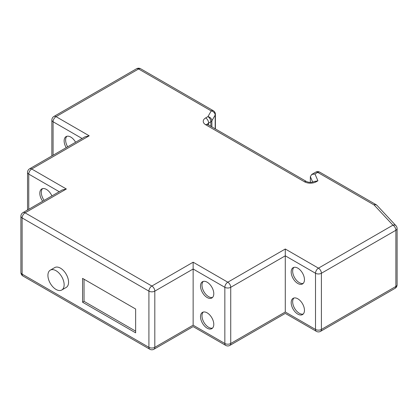 <?xml version="1.0" encoding="UTF-8"?>
<svg xmlns="http://www.w3.org/2000/svg" width="418" height="418" viewBox="0 0 418 418"><rect width="100%" height="100%" fill="white"/><g stroke="black" fill="none" stroke-linecap="round" stroke-linejoin="round"><path stroke-width="0.63" d="M66.211 147.664A9.384 5.418 60 0 1 64.137 140.903A9.384 5.418 60 0 1 66.081 136.608A9.384 5.418 60 0 1 75.59 142.245M67.685 146.812A9.384 5.418 60 0 1 65.616 140.051A9.384 5.418 60 0 1 66.88 136.284M304.456 279.647A9.384 5.418 60 0 1 302.512 283.942A9.384 5.418 60 0 1 295.28 281.429A9.384 5.418 60 0 1 291.184 271.987A9.384 5.418 60 0 1 293.128 267.692A9.384 5.418 60 0 1 300.359 270.206A9.384 5.418 60 0 1 304.456 279.647M303.191 283.42A9.384 5.418 60 0 1 296.278 280.05A9.384 5.418 60 0 1 292.657 271.136A9.384 5.418 60 0 1 293.922 267.368M291.184 302.632A9.384 5.418 -120 0 0 295.28 312.074A9.384 5.418 -120 0 0 302.512 314.587A9.384 5.418 -120 0 0 304.456 310.292A9.384 5.418 -120 0 0 300.359 300.85A9.384 5.418 -120 0 0 293.128 298.337A9.384 5.418 -120 0 0 291.184 302.632M293.922 298.013A9.384 5.418 -120 0 0 292.657 301.78A9.384 5.418 -120 0 0 296.278 310.694A9.384 5.418 -120 0 0 303.191 314.059M207.15 282.202A9.384 5.418 -120 0 0 202.458 281.737A9.384 5.418 -120 0 0 201.021 289.256A9.384 5.418 -120 0 0 207.15 297.522A9.384 5.418 -120 0 0 211.837 297.987A9.384 5.418 -120 0 0 213.279 290.468A9.384 5.418 -120 0 0 207.15 282.202M203.252 281.413A9.384 5.418 -120 0 0 202.714 289.078A9.384 5.418 -120 0 0 208.624 296.67A9.384 5.418 -120 0 0 212.516 297.459M51.921 195.917A9.384 5.418 -120 0 0 46.445 189.422A9.384 5.418 -120 0 0 41.758 188.957A9.384 5.418 -120 0 0 42.699 201.241M42.552 188.633A9.384 5.418 -120 0 0 44.172 200.389M207.15 312.847A9.384 5.418 -120 0 0 202.458 312.382A9.384 5.418 -120 0 0 201.021 319.901A9.384 5.418 -120 0 0 207.15 328.167A9.384 5.418 -120 0 0 211.837 328.632A9.384 5.418 -120 0 0 213.279 321.113A9.384 5.418 -120 0 0 207.15 312.847M203.252 312.058A9.384 5.418 -120 0 0 202.714 319.723A9.384 5.418 -120 0 0 208.624 327.315A9.384 5.418 -120 0 0 212.516 328.104M56.033 289.439A11.469 6.62 -120 0 0 61.765 290.003A11.469 6.62 -120 0 0 63.52 280.818A11.469 6.62 -120 0 0 56.033 270.712A11.469 6.62 -120 0 0 50.296 270.143A11.469 6.62 -120 0 0 48.54 279.334A11.469 6.62 -120 0 0 56.033 289.439M61.765 290.003L66.185 287.453A11.469 6.62 -120 0 0 67.946 278.263A11.469 6.62 -120 0 0 60.453 268.157A11.469 6.62 -120 0 0 54.721 267.588L50.296 270.143M59.231 191.695L28.758 174.102A4.17 2.409 120 0 1 31.705 168.992A4.17 2.409 -120 0 0 29.621 168.788L85.032 136.796L89.201 135.798L31.705 168.992L66.352 188.999L25.07 212.83L151.859 286.032L193.142 262.201L227.789 282.202L285.285 249.008L285.285 311.995C285.285 313.829 285.285 313.829 285.285 311.995L315.512 329.441L315.512 273.262L285.285 255.816L230.736 287.307L230.736 343.486L285.285 311.995M82.571 278.372L82.571 302.204L135.646 332.848L135.646 309.017L82.571 278.372M312.716 182.117L310.349 176.652L310.349 182.405M193.142 262.201L193.142 325.188C193.142 327.022 193.142 327.022 193.142 325.188L224.842 343.486L224.842 287.307L193.142 269.009L154.812 291.137L154.812 347.316L193.142 325.188M66.352 188.999L62.183 189.991L22.985 212.621A4.17 4.17 0 0 0 20.9 216.237A4.17 2.409 0 0 0 22.123 217.935L22.123 274.114L148.912 347.316L148.912 291.137L22.123 217.935A4.17 2.409 120 0 1 25.07 212.83A4.17 2.409 -120 0 0 22.985 212.621M215.181 128.807L215.181 115.075A4.17 3.229 -150 0 0 211.221 110.911L138.593 68.98L56.033 116.643L89.201 135.798M215.395 128.932L215.395 114.318A4.17 2.409 0 0 1 215.181 115.075L211.884 120.786A4.17 3.229 -150 0 0 207.929 116.622L211.221 110.911A4.17 2.409 120 0 1 213.311 110.707L140.678 68.771A4.17 2.409 120 0 0 138.593 68.98A4.17 2.409 60 0 0 136.508 68.771L53.948 116.439A4.17 2.409 60 0 1 56.033 116.643A4.17 2.409 -60 0 0 53.081 121.753L53.081 155.24M304.456 181.762A4.17 2.409 120 0 1 306.54 181.553C309.08 182.65 311.619 182.65 314.164 181.553L317.915 180.795L316.248 181.762A8.339 4.817 0 0 1 304.456 181.762L205.672 124.731A8.339 4.817 0 0 1 205.672 117.923L207.929 116.622A4.17 2.409 -120 0 1 210.876 121.727L208.624 123.028L208.624 125.024M310.349 176.652L311.703 174.463L314.968 173.987L317.915 180.795M84.044 279.224L84.044 301.352L135.646 331.145M84.044 301.352L82.571 302.204M82.085 138.499L53.081 121.753A4.17 2.409 0 0 1 51.858 120.05L51.858 155.945M210.876 126.325L210.876 121.727A4.17 2.409 0 0 0 211.884 120.786L211.884 126.905M29.621 168.788A4.17 4.17 0 0 0 27.536 172.399A4.17 2.409 0 0 0 28.758 174.102L28.758 209.293M316.374 331.354A4.17 2.409 120 0 1 315.512 329.441A4.17 2.409 0 0 0 321.405 329.441L395.877 286.45L395.877 230.271L321.405 273.262L321.405 329.441A4.17 2.409 60 0 1 320.543 331.354A4.17 4.17 0 0 1 316.374 331.354L285.285 313.406L229.874 345.399A4.17 2.409 60 0 0 230.736 343.486A4.17 2.409 0 0 1 224.842 343.486A4.17 2.409 120 0 0 225.704 345.399L193.142 326.599L153.944 349.229A4.17 2.409 60 0 0 154.812 347.316A4.17 2.409 0 0 1 148.912 347.316A4.17 2.409 120 0 0 149.775 349.229L22.985 276.026A4.17 2.409 120 0 1 22.123 274.114A4.17 2.409 0 0 1 20.9 272.416A4.17 4.17 0 0 0 22.985 276.026M285.285 249.008L318.459 268.157L392.93 225.161L374.053 204.919L317.722 172.399L314.968 173.987M148.912 291.137A4.17 2.409 0 0 0 154.812 291.137A4.17 2.409 60 0 0 151.859 286.032A4.17 2.409 120 0 0 148.912 291.137M224.842 287.307A4.17 2.409 0 0 0 230.736 287.307A4.17 2.409 60 0 0 227.789 282.202A4.17 2.409 120 0 0 224.842 287.307M207.459 124.329A4.17 2.409 180 0 1 208.624 123.028A4.17 2.409 -120 0 0 205.672 117.923M306.54 181.553L207.756 124.527A4.17 2.409 120 0 0 205.672 124.731M395.015 288.357A4.17 4.17 0 0 0 397.1 284.747A4.17 2.409 0 0 1 395.877 286.45A4.17 2.409 60 0 1 395.015 288.357L320.543 331.354M315.512 273.262A4.17 2.409 0 0 0 321.405 273.262A4.17 2.409 60 0 0 318.459 268.157A4.17 2.409 120 0 0 315.512 273.262M314.164 181.553A4.17 2.409 60 0 1 316.248 181.762M397.1 228.568A4.17 4.17 0 0 0 395.982 225.725A4.17 2.999 -43 0 0 392.93 225.161A4.17 2.409 60 0 1 395.877 230.271A4.17 2.409 0 0 0 397.1 228.568L397.1 284.747M376.137 204.71A4.17 2.409 -60 0 0 374.053 204.919A4.17 2.999 -43 0 1 377.099 205.478A4.17 4.17 0 0 0 376.137 204.71L319.807 172.19A4.17 2.409 120 0 0 317.722 172.399A4.17 2.409 60 0 0 315.637 172.19L311.703 174.463M27.536 172.399L27.536 209.998M53.948 116.439A4.17 4.17 0 0 0 51.858 120.05M20.9 216.237L20.9 272.416M149.775 349.229A4.17 4.17 0 0 0 153.944 349.229M140.678 68.771A4.17 4.17 0 0 0 136.508 68.771M215.395 114.318A4.17 4.17 0 0 0 213.311 110.707M225.704 345.399A4.17 4.17 0 0 0 229.874 345.399M207.756 124.527L207.255 124.141L207.401 124.731M395.982 225.725L377.099 205.478M319.807 172.19A4.17 4.17 0 0 0 315.637 172.19"/></g></svg>
